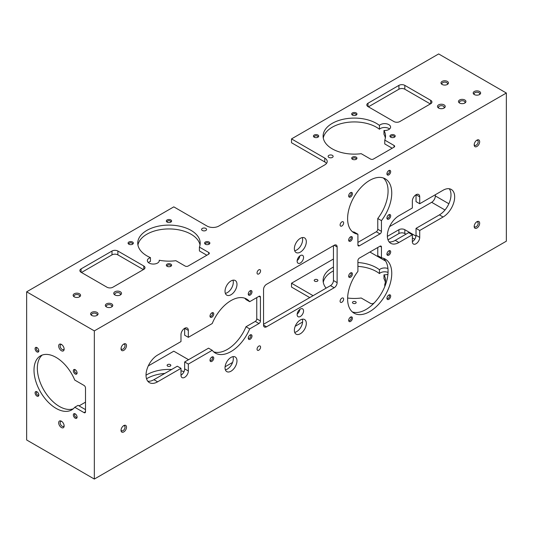 <?xml version="1.0" encoding="UTF-8"?>
<svg xmlns="http://www.w3.org/2000/svg" width="533" height="533" viewBox="0 0 533 533"><rect width="100%" height="100%" fill="white"/><g stroke="black" fill="none" stroke-linecap="round" stroke-linejoin="round"><path stroke-width="0.8" d="M341.866 225.979A2.498 1.439 120 0 0 343.499 223.773A2.498 1.439 120 0 0 343.119 221.775A2.498 1.439 120 0 0 341.866 221.901A2.498 1.439 120 0 0 340.241 224.1A2.498 1.439 120 0 0 340.62 226.099A2.498 1.439 120 0 0 341.866 225.979M341.866 302.231A2.498 1.439 120 0 0 343.499 300.032A2.498 1.439 120 0 0 343.119 298.034A2.498 1.439 120 0 0 341.866 298.154A2.498 1.439 120 0 0 340.241 300.352A2.498 1.439 120 0 0 340.62 302.358A2.498 1.439 120 0 0 341.866 302.231M258.818 273.922A2.498 1.439 120 0 0 260.45 271.723A2.498 1.439 120 0 0 260.071 269.725A2.498 1.439 120 0 0 258.818 269.845A2.498 1.439 120 0 0 257.186 272.05A2.498 1.439 120 0 0 257.572 274.049A2.498 1.439 120 0 0 258.818 273.922M258.818 350.181A2.498 1.439 120 0 0 260.45 347.982A2.498 1.439 120 0 0 260.071 345.977A2.498 1.439 120 0 0 258.818 346.104A2.498 1.439 120 0 0 257.186 348.302A2.498 1.439 120 0 0 257.572 350.308A2.498 1.439 120 0 0 258.818 350.181M332.405 155.369A2.498 1.439 0 0 0 329.68 155.056A2.498 1.439 0 0 0 328.141 156.389A2.498 1.439 0 0 0 328.868 157.408A2.498 1.439 0 0 0 331.593 157.721A2.498 1.439 0 0 0 333.132 156.389A2.498 1.439 0 0 0 332.405 155.369M205.858 228.43A2.498 1.439 0 0 0 203.133 228.117A2.498 1.439 0 0 0 201.594 229.45A2.498 1.439 0 0 0 202.327 230.469A2.498 1.439 0 0 0 205.045 230.782A2.498 1.439 0 0 0 206.584 229.45A2.498 1.439 0 0 0 205.858 228.43M231.009 371.201A8.448 4.877 120 0 0 236.525 363.753A8.448 4.877 120 0 0 235.233 356.983A8.448 4.877 120 0 0 231.009 357.403A8.448 4.877 120 0 0 225.486 364.845A8.448 4.877 120 0 0 226.785 371.614A8.448 4.877 120 0 0 231.009 371.201M225.366 369.822A8.448 4.877 120 0 0 227.331 369.076A8.448 4.877 120 0 0 232.974 356.65M231.009 294.736A8.448 4.877 120 0 0 236.525 287.294A8.448 4.877 120 0 0 235.233 280.525A8.448 4.877 120 0 0 231.009 280.944A8.448 4.877 120 0 0 225.486 288.386A8.448 4.877 120 0 0 226.785 295.155A8.448 4.877 120 0 0 231.009 294.736M225.366 293.363A8.448 4.877 120 0 0 227.331 292.617A8.448 4.877 120 0 0 232.974 280.191M479.553 91.503A3.724 2.152 0 0 0 474.457 91.409A3.724 2.152 0 0 0 473.984 94.341A3.724 2.152 0 0 0 474.283 94.541A3.724 2.152 0 0 0 479.86 94.341A3.724 2.152 0 0 0 479.553 91.503M479.44 94.608A2.832 1.632 0 0 0 479.753 93.861A2.832 1.632 0 0 0 478.92 92.709A2.832 1.632 0 0 0 475.836 92.356A2.832 1.632 0 0 0 474.09 93.861A2.832 1.632 0 0 0 474.397 94.608M464.843 99.997A3.724 2.152 0 0 0 459.739 99.904A3.724 2.152 0 0 0 459.266 102.836A3.724 2.152 0 0 0 459.573 103.036A3.724 2.152 0 0 0 465.142 102.836A3.724 2.152 0 0 0 464.843 99.997M464.729 103.102A2.832 1.632 0 0 0 465.036 102.356A2.832 1.632 0 0 0 464.21 101.203A2.832 1.632 0 0 0 461.125 100.85A2.832 1.632 0 0 0 459.373 102.356A2.832 1.632 0 0 0 459.686 103.102M447.36 81.409A3.724 2.152 0 0 0 442.257 81.316A3.724 2.152 0 0 0 441.784 84.254A3.724 2.152 0 0 0 442.09 84.447A3.724 2.152 0 0 0 447.66 84.254A3.724 2.152 0 0 0 447.36 81.409M447.247 84.514A2.832 1.632 0 0 0 447.553 83.768A2.832 1.632 0 0 0 446.727 82.615A2.832 1.632 0 0 0 443.643 82.262A2.832 1.632 0 0 0 441.897 83.768A2.832 1.632 0 0 0 442.203 84.514M79.49 293.796A3.724 2.152 0 0 0 74.393 293.703A3.724 2.152 0 0 0 73.92 296.634A3.724 2.152 0 0 0 74.22 296.834A3.724 2.152 0 0 0 79.797 296.634A3.724 2.152 0 0 0 79.49 293.796M79.377 296.901A2.832 1.632 0 0 0 79.683 296.155A2.832 1.632 0 0 0 78.857 295.002A2.832 1.632 0 0 0 75.773 294.649A2.832 1.632 0 0 0 74.027 296.155A2.832 1.632 0 0 0 74.334 296.901M111.683 303.89A3.724 2.152 0 0 0 106.587 303.797A3.724 2.152 0 0 0 106.114 306.728A3.724 2.152 0 0 0 106.42 306.928A3.724 2.152 0 0 0 111.99 306.728A3.724 2.152 0 0 0 111.683 303.89M111.57 306.995A2.832 1.632 0 0 0 111.883 306.248A2.832 1.632 0 0 0 111.051 305.096A2.832 1.632 0 0 0 107.972 304.736A2.832 1.632 0 0 0 106.22 306.248A2.832 1.632 0 0 0 106.533 306.995M96.973 312.385A3.724 2.152 0 0 0 91.869 312.291A3.724 2.152 0 0 0 91.403 315.223A3.724 2.152 0 0 0 91.703 315.423A3.724 2.152 0 0 0 97.279 315.223A3.724 2.152 0 0 0 96.973 312.385M96.859 315.489A2.832 1.632 0 0 0 97.166 314.743A2.832 1.632 0 0 0 96.34 313.591A2.832 1.632 0 0 0 93.255 313.237A2.832 1.632 0 0 0 91.509 314.743A2.832 1.632 0 0 0 91.816 315.489M444.089 104.888A3.871 2.232 0 0 0 438.612 104.888A3.871 2.232 0 0 0 438.612 108.046L438.612 108.046A3.871 2.232 0 0 0 444.089 108.046A3.871 2.232 0 0 0 444.089 104.888M443.663 108.259A2.832 1.632 0 0 0 444.182 107.32A2.832 1.632 0 0 0 443.349 106.16A2.832 1.632 0 0 0 440.265 105.807A2.832 1.632 0 0 0 438.519 107.32A2.832 1.632 0 0 0 439.039 108.259M441.75 108.692A2.832 1.632 0 0 0 440.951 108.692M120.365 291.784A3.871 2.232 0 0 0 114.888 291.784A3.871 2.232 0 0 0 114.888 294.949L114.888 294.949A3.871 2.232 0 0 0 120.365 294.949A3.871 2.232 0 0 0 120.365 291.784M119.938 295.162A2.832 1.632 0 0 0 120.458 294.216A2.832 1.632 0 0 0 119.625 293.063A2.832 1.632 0 0 0 116.54 292.71A2.832 1.632 0 0 0 114.795 294.216A2.832 1.632 0 0 0 115.315 295.162M118.026 295.588A2.832 1.632 0 0 0 117.227 295.588M353.006 303.277A1.852 1.066 180 0 1 352.466 302.524A1.852 1.066 180 0 1 353.606 301.531A1.852 1.066 180 0 1 355.624 301.765A1.852 1.066 180 0 1 356.171 302.524A1.852 1.066 180 0 1 355.025 303.51A1.852 1.066 180 0 1 353.006 303.277M356.184 157.122A2.645 1.526 0 0 0 352.566 157.055A2.645 1.526 0 0 0 352.233 159.134A2.645 1.526 0 0 0 352.446 159.28A2.645 1.526 0 0 0 356.404 159.134A2.645 1.526 0 0 0 356.184 157.122M356.017 159.367A1.852 1.066 0 0 0 356.171 158.941A1.852 1.066 0 0 0 355.624 158.188A1.852 1.066 0 0 0 353.606 157.955A1.852 1.066 0 0 0 352.466 158.941A1.852 1.066 0 0 0 352.619 159.367M394.447 135.029A2.645 1.526 0 0 0 390.829 134.969A2.645 1.526 0 0 0 390.489 137.048A2.645 1.526 0 0 0 390.709 137.188A2.645 1.526 0 0 0 394.66 137.048A2.645 1.526 0 0 0 394.447 135.029M394.273 137.281A1.852 1.066 0 0 0 394.427 136.854A1.852 1.066 0 0 0 393.887 136.095A1.852 1.066 0 0 0 391.868 135.868A1.852 1.066 0 0 0 390.722 136.854A1.852 1.066 0 0 0 390.876 137.281M356.184 112.943A2.645 1.526 0 0 0 352.566 112.876A2.645 1.526 0 0 0 352.233 114.961A2.645 1.526 0 0 0 352.446 115.101A2.645 1.526 0 0 0 356.404 114.961A2.645 1.526 0 0 0 356.184 112.943M356.017 115.188A1.852 1.066 0 0 0 356.171 114.768A1.852 1.066 0 0 0 355.624 114.009A1.852 1.066 0 0 0 353.606 113.776A1.852 1.066 0 0 0 352.466 114.768A1.852 1.066 0 0 0 352.619 115.188M314.75 281.191A1.852 1.066 180 0 1 314.21 280.431A1.852 1.066 180 0 1 315.349 279.445A1.852 1.066 180 0 1 317.368 279.678A1.852 1.066 180 0 1 317.915 280.431A1.852 1.066 180 0 1 316.769 281.424A1.852 1.066 180 0 1 314.75 281.191M317.928 135.029A2.645 1.526 0 0 0 314.31 134.969A2.645 1.526 0 0 0 313.977 137.048A2.645 1.526 0 0 0 314.19 137.188A2.645 1.526 0 0 0 318.141 137.048A2.645 1.526 0 0 0 317.928 135.029M317.755 137.281A1.852 1.066 0 0 0 317.915 136.854A1.852 1.066 0 0 0 317.368 136.095A1.852 1.066 0 0 0 315.349 135.868A1.852 1.066 0 0 0 314.21 136.854A1.852 1.066 0 0 0 314.363 137.281M167.662 366.111A1.852 1.066 180 0 1 167.115 365.352A1.852 1.066 180 0 1 168.261 364.365A1.852 1.066 180 0 1 170.28 364.599A1.852 1.066 180 0 1 170.82 365.352A1.852 1.066 180 0 1 169.681 366.344A1.852 1.066 180 0 1 167.662 366.111M170.84 219.949A2.645 1.526 0 0 0 167.222 219.889A2.645 1.526 0 0 0 166.889 221.968A2.645 1.526 0 0 0 167.102 222.108A2.645 1.526 0 0 0 171.053 221.968A2.645 1.526 0 0 0 170.84 219.949M170.667 222.201A1.852 1.066 0 0 0 170.82 221.775A1.852 1.066 0 0 0 170.28 221.015A1.852 1.066 0 0 0 168.261 220.789A1.852 1.066 0 0 0 167.115 221.775A1.852 1.066 0 0 0 167.275 222.201M132.584 242.042A2.645 1.526 0 0 0 128.959 241.975A2.645 1.526 0 0 0 128.626 244.054A2.645 1.526 0 0 0 128.846 244.201A2.645 1.526 0 0 0 132.797 244.054A2.645 1.526 0 0 0 132.584 242.042M132.411 244.287A1.852 1.066 0 0 0 132.564 243.861A1.852 1.066 0 0 0 132.024 243.108A1.852 1.066 0 0 0 130.005 242.875A1.852 1.066 0 0 0 128.859 243.861A1.852 1.066 0 0 0 129.013 244.287M170.84 264.128A2.645 1.526 0 0 0 167.222 264.062A2.645 1.526 0 0 0 166.889 266.147A2.645 1.526 0 0 0 167.102 266.287A2.645 1.526 0 0 0 171.053 266.147A2.645 1.526 0 0 0 170.84 264.128M170.667 266.373A1.852 1.066 0 0 0 170.82 265.954A1.852 1.066 0 0 0 170.28 265.194A1.852 1.066 0 0 0 168.261 264.961A1.852 1.066 0 0 0 167.115 265.954A1.852 1.066 0 0 0 167.275 266.373M209.096 242.042A2.645 1.526 0 0 0 205.478 241.975A2.645 1.526 0 0 0 205.145 244.054A2.645 1.526 0 0 0 205.358 244.201A2.645 1.526 0 0 0 209.316 244.054A2.645 1.526 0 0 0 209.096 242.042M208.929 244.287A1.852 1.066 0 0 0 209.083 243.861A1.852 1.066 0 0 0 208.536 243.108A1.852 1.066 0 0 0 206.518 242.875A1.852 1.066 0 0 0 205.378 243.861A1.852 1.066 0 0 0 205.531 244.287M388.81 299.346A2.645 1.526 120 0 0 390.676 296.248A2.645 1.526 120 0 0 389.037 294.916A2.645 1.526 120 0 0 388.81 295.029A2.645 1.526 120 0 0 386.951 298.527A2.645 1.526 120 0 0 388.81 299.346M386.945 298.074A1.852 1.066 120 0 0 387.238 298.42A1.852 1.066 120 0 0 388.164 298.333A1.852 1.066 120 0 0 389.376 296.701A1.852 1.066 120 0 0 389.09 295.215A1.852 1.066 120 0 0 388.644 295.135M350.547 321.439A2.645 1.526 120 0 0 352.413 318.334A2.645 1.526 120 0 0 350.781 317.002A2.645 1.526 120 0 0 350.547 317.122A2.645 1.526 120 0 0 348.695 320.613A2.645 1.526 120 0 0 350.547 321.439M348.689 320.166A1.852 1.066 120 0 0 348.982 320.513A1.852 1.066 120 0 0 349.908 320.42A1.852 1.066 120 0 0 351.12 318.787A1.852 1.066 120 0 0 350.834 317.302A1.852 1.066 120 0 0 350.388 317.222M388.81 255.174A2.645 1.526 120 0 0 390.676 252.069A2.645 1.526 120 0 0 389.037 250.737A2.645 1.526 120 0 0 388.81 250.856A2.645 1.526 120 0 0 386.951 254.348A2.645 1.526 120 0 0 388.81 255.174M386.945 253.901A1.852 1.066 120 0 0 387.238 254.248A1.852 1.066 120 0 0 388.164 254.154A1.852 1.066 120 0 0 389.376 252.522A1.852 1.066 120 0 0 389.09 251.036A1.852 1.066 120 0 0 388.644 250.956M350.547 277.26A2.645 1.526 120 0 0 352.413 274.155A2.645 1.526 120 0 0 350.781 272.829A2.645 1.526 120 0 0 350.547 272.943A2.645 1.526 120 0 0 348.695 276.44A2.645 1.526 120 0 0 350.547 277.26M348.689 275.987A1.852 1.066 120 0 0 348.982 276.334A1.852 1.066 120 0 0 349.908 276.241A1.852 1.066 120 0 0 351.12 274.608A1.852 1.066 120 0 0 350.834 273.123A1.852 1.066 120 0 0 350.388 273.043M388.81 219.076A2.645 1.526 120 0 0 390.676 215.972A2.645 1.526 120 0 0 389.037 214.639A2.645 1.526 120 0 0 388.81 214.759A2.645 1.526 120 0 0 386.951 218.25A2.645 1.526 120 0 0 388.81 219.076M386.945 217.804A1.852 1.066 120 0 0 387.238 218.15A1.852 1.066 120 0 0 388.164 218.057A1.852 1.066 120 0 0 389.376 216.425A1.852 1.066 120 0 0 389.09 214.939A1.852 1.066 120 0 0 388.644 214.859M350.547 241.163A2.645 1.526 120 0 0 352.413 238.064A2.645 1.526 120 0 0 350.781 236.732A2.645 1.526 120 0 0 350.547 236.845A2.645 1.526 120 0 0 348.695 240.343A2.645 1.526 120 0 0 350.547 241.163M348.689 239.89A1.852 1.066 120 0 0 348.982 240.236A1.852 1.066 120 0 0 349.908 240.143A1.852 1.066 120 0 0 351.12 238.511A1.852 1.066 120 0 0 350.834 237.032A1.852 1.066 120 0 0 350.388 236.952M388.81 174.897A2.645 1.526 120 0 0 390.676 171.793A2.645 1.526 120 0 0 389.037 170.467A2.645 1.526 120 0 0 388.81 170.58A2.645 1.526 120 0 0 386.951 174.078A2.645 1.526 120 0 0 388.81 174.897M386.945 173.625A1.852 1.066 120 0 0 387.238 173.971A1.852 1.066 120 0 0 388.164 173.878A1.852 1.066 120 0 0 389.376 172.246A1.852 1.066 120 0 0 389.09 170.767A1.852 1.066 120 0 0 388.644 170.687M350.547 196.983A2.645 1.526 120 0 0 352.413 193.885A2.645 1.526 120 0 0 350.781 192.553A2.645 1.526 120 0 0 350.547 192.673A2.645 1.526 120 0 0 348.695 196.164A2.645 1.526 120 0 0 350.547 196.983M348.689 195.718A1.852 1.066 120 0 0 348.982 196.057A1.852 1.066 120 0 0 349.908 195.971A1.852 1.066 120 0 0 351.12 194.338A1.852 1.066 120 0 0 350.834 192.853A1.852 1.066 120 0 0 350.388 192.773M250.137 339.274A2.645 1.526 120 0 0 252.002 336.17A2.645 1.526 120 0 0 250.37 334.837A2.645 1.526 120 0 0 250.137 334.957A2.645 1.526 120 0 0 248.285 338.448A2.645 1.526 120 0 0 250.137 339.274M248.278 338.002A1.852 1.066 120 0 0 248.571 338.348A1.852 1.066 120 0 0 249.497 338.255A1.852 1.066 120 0 0 250.703 336.623A1.852 1.066 120 0 0 250.417 335.137A1.852 1.066 120 0 0 249.977 335.057M211.881 361.361A2.645 1.526 120 0 0 213.746 358.256A2.645 1.526 120 0 0 212.107 356.93A2.645 1.526 120 0 0 211.881 357.043A2.645 1.526 120 0 0 210.022 360.541A2.645 1.526 120 0 0 211.881 361.361M210.015 360.088A1.852 1.066 120 0 0 210.308 360.435A1.852 1.066 120 0 0 211.235 360.341A1.852 1.066 120 0 0 212.447 358.709A1.852 1.066 120 0 0 212.161 357.23A1.852 1.066 120 0 0 211.714 357.15M250.137 295.095A2.645 1.526 120 0 0 252.002 291.991A2.645 1.526 120 0 0 250.37 290.665A2.645 1.526 120 0 0 250.137 290.778A2.645 1.526 120 0 0 248.285 294.276A2.645 1.526 120 0 0 250.137 295.095M248.278 293.823A1.852 1.066 120 0 0 248.571 294.169A1.852 1.066 120 0 0 249.497 294.076A1.852 1.066 120 0 0 250.703 292.444A1.852 1.066 120 0 0 250.417 290.965A1.852 1.066 120 0 0 249.977 290.885M211.881 317.182A2.645 1.526 120 0 0 213.746 314.084A2.645 1.526 120 0 0 212.107 312.751A2.645 1.526 120 0 0 211.881 312.871A2.645 1.526 120 0 0 210.022 316.362A2.645 1.526 120 0 0 211.881 317.182M210.015 315.909A1.852 1.066 120 0 0 210.308 316.256A1.852 1.066 120 0 0 211.235 316.169A1.852 1.066 120 0 0 212.447 314.537A1.852 1.066 120 0 0 212.161 313.051A1.852 1.066 120 0 0 211.714 312.971M61.408 344.405A3.871 2.232 -120 0 0 58.67 345.984A3.871 2.232 -120 0 0 61.408 350.721A3.871 2.232 -120 0 0 64.14 349.142A3.871 2.232 -120 0 0 61.408 344.405L61.408 344.405M61.801 344.664A2.832 1.632 -120 0 0 60.729 344.684A2.832 1.632 -120 0 0 60.296 346.956A2.832 1.632 -120 0 0 62.141 349.448A2.832 1.632 -120 0 0 63.56 349.588A2.832 1.632 -120 0 0 64.113 348.669M63.127 346.104A2.832 1.632 -120 0 0 63.534 346.803M61.408 421.203A3.871 2.232 -120 0 0 58.67 422.782A3.871 2.232 -120 0 0 61.408 427.526A3.871 2.232 -120 0 0 64.14 425.94A3.871 2.232 -120 0 0 61.408 421.203L61.408 421.203M61.801 421.463A2.832 1.632 -120 0 0 60.729 421.49A2.832 1.632 -120 0 0 60.296 423.755A2.832 1.632 -120 0 0 62.141 426.247A2.832 1.632 -120 0 0 63.56 426.387A2.832 1.632 -120 0 0 64.113 425.467M63.127 422.902A2.832 1.632 -120 0 0 63.534 423.602M476.922 140.152L476.922 140.152A3.871 2.232 120 0 0 474.183 144.896A3.871 2.232 120 0 0 476.922 146.475A3.871 2.232 120 0 0 479.66 141.738A3.871 2.232 120 0 0 476.922 140.152M474.21 144.423A2.832 1.632 120 0 0 474.77 145.342A2.832 1.632 120 0 0 476.182 145.203A2.832 1.632 120 0 0 478.034 142.704A2.832 1.632 120 0 0 477.601 140.439A2.832 1.632 120 0 0 476.522 140.419M476.922 221.715L476.922 221.715A3.871 2.232 120 0 0 474.183 226.452A3.871 2.232 120 0 0 476.922 228.031A3.871 2.232 120 0 0 479.66 223.294A3.871 2.232 120 0 0 476.922 221.715M474.21 225.979A2.832 1.632 120 0 0 474.77 226.898A2.832 1.632 120 0 0 476.182 226.758A2.832 1.632 120 0 0 478.034 224.266A2.832 1.632 120 0 0 477.601 221.994A2.832 1.632 120 0 0 476.522 221.975M123.769 425.6L123.769 425.6A3.871 2.232 120 0 0 121.031 430.344A3.871 2.232 120 0 0 123.769 431.923A3.871 2.232 120 0 0 126.501 427.186A3.871 2.232 120 0 0 123.769 425.6M121.058 429.871A2.832 1.632 120 0 0 121.617 430.791A2.832 1.632 120 0 0 123.03 430.651A2.832 1.632 120 0 0 124.882 428.159A2.832 1.632 120 0 0 124.449 425.887A2.832 1.632 120 0 0 123.37 425.867M123.769 344.045L123.769 344.045A3.871 2.232 120 0 0 121.031 348.789A3.871 2.232 120 0 0 123.769 350.368A3.871 2.232 120 0 0 126.501 345.624A3.871 2.232 120 0 0 123.769 344.045M121.058 348.309A2.832 1.632 120 0 0 121.617 349.235A2.832 1.632 120 0 0 123.03 349.095A2.832 1.632 120 0 0 124.882 346.597A2.832 1.632 120 0 0 124.449 344.331A2.832 1.632 120 0 0 123.37 344.311M75.206 369.689A2.645 1.526 -120 0 0 74.98 369.569A2.645 1.526 -120 0 0 73.341 370.901A2.645 1.526 -120 0 0 75.206 373.999A2.645 1.526 -120 0 0 77.065 373.18A2.645 1.526 -120 0 0 75.206 369.689M75.373 369.789A1.852 1.066 -120 0 0 74.926 369.869A1.852 1.066 -120 0 0 74.64 371.354A1.852 1.066 -120 0 0 75.853 372.987A1.852 1.066 -120 0 0 76.779 373.073A1.852 1.066 -120 0 0 77.072 372.727M36.95 347.596A2.645 1.526 -120 0 0 36.717 347.483A2.645 1.526 -120 0 0 35.085 348.809A2.645 1.526 -120 0 0 36.95 351.913A2.645 1.526 -120 0 0 38.802 351.094A2.645 1.526 -120 0 0 36.95 347.596M37.11 347.703A1.852 1.066 -120 0 0 36.67 347.783A1.852 1.066 -120 0 0 36.384 349.262A1.852 1.066 -120 0 0 37.596 350.894A1.852 1.066 -120 0 0 38.523 350.987A1.852 1.066 -120 0 0 38.809 350.641M36.95 391.775A2.645 1.526 -120 0 0 36.717 391.655A2.645 1.526 -120 0 0 35.085 392.988A2.645 1.526 -120 0 0 36.95 396.092A2.645 1.526 -120 0 0 38.802 395.266A2.645 1.526 -120 0 0 36.95 391.775M37.11 391.875A1.852 1.066 -120 0 0 36.67 391.955A1.852 1.066 -120 0 0 36.384 393.441A1.852 1.066 -120 0 0 37.596 395.073A1.852 1.066 -120 0 0 38.523 395.166A1.852 1.066 -120 0 0 38.809 394.82M75.206 413.861A2.645 1.526 -120 0 0 74.98 413.748A2.645 1.526 -120 0 0 73.341 415.074A2.645 1.526 -120 0 0 75.206 418.178A2.645 1.526 -120 0 0 77.065 417.359A2.645 1.526 -120 0 0 75.206 413.861M75.373 413.968A1.852 1.066 -120 0 0 74.926 414.048A1.852 1.066 -120 0 0 74.64 415.527A1.852 1.066 -120 0 0 75.853 417.159A1.852 1.066 -120 0 0 76.779 417.252A1.852 1.066 -120 0 0 77.072 416.906M56.078 357.403A31.214 18.022 -120 0 0 40.475 355.857A31.214 18.022 -120 0 0 35.684 380.868A31.214 18.022 -120 0 0 56.078 408.378A31.214 18.022 -120 0 0 71.688 409.924A31.214 18.022 -120 0 0 74.753 407.259L84.034 412.622A2.079 1.199 -120 0 0 85.08 412.729A2.079 1.199 -120 0 0 85.507 411.776L85.507 387.984A2.079 1.199 -120 0 0 84.034 385.439L74.753 380.076A31.214 18.022 -120 0 0 56.078 357.403M42.227 355.051A31.214 18.022 -120 0 0 39.495 380.469A31.214 18.022 -120 0 0 59.403 406.452A31.214 18.022 -120 0 0 73.261 408.804M85.507 409.63L78.078 405.34L74.753 407.259M146.022 375.225A31.214 18.022 180 0 1 171.626 369.489M180.98 370.808A31.214 18.022 180 0 1 184.005 371.648M181.613 374.806A31.214 18.022 0 0 0 180.98 374.646M164.81 373.42A31.214 18.022 0 0 0 146.528 378.756M191.041 230.376A31.214 18.022 0 0 0 157.028 226.472A31.214 18.022 0 0 0 137.754 243.121A31.214 18.022 0 0 0 146.901 255.86A31.214 18.022 0 0 0 150.439 257.619A5.956 3.438 0 0 0 147.361 260.63A5.956 3.438 0 0 0 149.107 263.062A5.956 3.438 0 0 0 155.589 263.802A5.956 3.438 0 0 0 159.267 260.63A5.956 3.438 0 0 0 159.227 260.244A31.214 18.022 0 0 0 175.87 260.697L185.158 266.06A2.079 1.199 0 0 0 188.102 266.06L208.703 254.161A2.079 1.199 0 0 0 209.309 253.315A2.079 1.199 0 0 0 208.703 252.462L199.415 247.105A31.214 18.022 0 0 0 200.188 243.121A31.214 18.022 0 0 0 191.041 230.376M200.008 245.04A31.214 18.022 0 0 0 191.041 234.214A31.214 18.022 0 0 0 158.581 229.963A31.214 18.022 0 0 0 137.934 245.04M148.374 262.549A5.956 3.438 0 0 1 150.439 261.463L150.439 257.619M159.227 261.017L159.227 260.244M326.109 288.153A31.214 18.022 180 0 1 323.105 280.431A31.214 18.022 180 0 1 333.451 267.033M357.91 262.529A31.214 18.022 180 0 1 376.391 267.693A31.214 18.022 180 0 1 379.436 269.731A5.956 3.438 180 0 1 387.937 268.532M388.051 272.416A5.956 3.438 0 0 0 379.436 273.576A31.214 18.022 0 0 0 376.391 271.53A31.214 18.022 0 0 0 357.91 266.373M333.451 270.871A31.214 18.022 0 0 0 323.278 282.357M374.233 302.917L373.446 303.37A2.079 1.199 180 0 1 370.502 303.37L361.214 298.007A31.214 18.022 180 0 1 347.623 298.034M376.391 123.37A31.214 18.022 0 0 0 342.373 119.459A31.214 18.022 0 0 0 323.105 136.108A31.214 18.022 0 0 0 332.246 148.854A31.214 18.022 0 0 0 361.214 153.684L370.502 159.047A2.079 1.199 0 0 0 373.446 159.047L394.047 147.155A2.079 1.199 0 0 0 394.66 146.302A2.079 1.199 0 0 0 394.047 145.456L384.759 140.092A31.214 18.022 0 0 0 385.532 136.108A31.214 18.022 0 0 0 383.973 130.485A5.956 3.438 0 0 0 390.596 127.067A5.956 3.438 0 0 0 386.132 123.743A5.956 3.438 0 0 0 379.436 125.408A31.214 18.022 0 0 0 376.391 123.37M389.583 128.993A5.956 3.438 0 0 0 379.436 129.252A31.214 18.022 0 0 0 376.391 127.207A31.214 18.022 0 0 0 343.925 122.956A31.214 18.022 0 0 0 323.278 138.034M352.34 231.655A31.214 18.022 -60 0 0 354.232 232.102L357.91 234.227L357.91 244.953A2.079 1.199 120 0 0 358.336 245.906A2.079 1.199 120 0 0 359.382 245.8L379.982 233.907A2.079 1.199 120 0 0 381.448 231.362L381.448 220.635A31.214 18.022 120 0 0 385.286 178.841A31.214 18.022 120 0 0 369.682 180.387A31.214 18.022 120 0 0 349.288 207.89A31.214 18.022 120 0 0 354.072 232.908A31.214 18.022 120 0 0 357.91 234.227M300.346 333.751A8.448 4.877 120 0 0 305.862 326.303A8.448 4.877 120 0 0 304.57 319.534A8.448 4.877 120 0 0 300.346 319.953A8.448 4.877 120 0 0 294.822 327.402A8.448 4.877 120 0 0 296.121 334.171A8.448 4.877 120 0 0 300.346 333.751M302.304 319.2A8.448 4.877 -60 0 1 296.668 331.626A8.448 4.877 -60 0 1 294.702 332.379M300.346 252.122A8.448 4.877 120 0 0 305.862 244.68A8.448 4.877 120 0 0 304.57 237.911A8.448 4.877 120 0 0 300.346 238.331A8.448 4.877 120 0 0 294.822 245.773A8.448 4.877 120 0 0 296.121 252.542A8.448 4.877 120 0 0 300.346 252.122M302.304 237.578A8.448 4.877 -60 0 1 296.668 250.004A8.448 4.877 -60 0 1 294.702 250.75M188.336 330.427L184.658 328.308A5.203 3.005 120 0 0 180.98 334.677L180.98 341.573L157.608 355.065A16.383 9.461 120 0 0 146.908 369.509A16.383 9.461 120 0 0 149.42 382.634A16.383 9.461 120 0 0 157.608 381.821L180.98 368.33L180.98 375.232A5.203 3.005 120 0 0 182.059 377.611A5.203 3.005 120 0 0 186.064 376.218A5.203 3.005 120 0 0 188.336 370.981L188.336 364.086L212.221 350.294A31.214 18.022 120 0 0 215.399 353.106A31.214 18.022 120 0 0 249.677 328.881L258.965 323.524A2.079 1.199 120 0 0 260.437 320.973L260.437 297.187A2.079 1.199 120 0 0 260.004 296.235A2.079 1.199 120 0 0 258.965 296.335L249.677 301.698A31.214 18.022 120 0 0 246.612 299.04A31.214 18.022 120 0 0 231.009 300.585A31.214 18.022 120 0 0 212.221 323.538L188.336 337.329L188.336 330.427A5.203 3.005 120 0 0 187.256 328.048A5.203 3.005 120 0 0 184.658 328.308L184.658 335.204L188.336 337.329M419.711 196.85L416.026 194.725A5.203 3.005 120 0 0 412.349 201.094L412.349 207.997L398.931 215.738A16.383 9.461 120 0 0 388.231 230.183A16.383 9.461 120 0 0 390.742 243.308A16.383 9.461 120 0 0 398.931 242.502L412.349 234.753L412.349 241.649A5.203 3.005 120 0 0 413.428 244.034A5.203 3.005 120 0 0 417.439 242.635A5.203 3.005 120 0 0 419.711 237.405L419.711 230.503L443.076 217.011A16.383 9.461 120 0 0 453.783 202.573A16.383 9.461 120 0 0 451.271 189.442A16.383 9.461 120 0 0 443.076 190.254L419.711 203.746L419.711 196.85A5.203 3.005 120 0 0 418.632 194.465A5.203 3.005 120 0 0 416.026 194.725L416.026 201.621L419.711 203.746M300.346 263.002A4.537 2.618 120 0 0 303.31 259.005A4.537 2.618 120 0 0 302.611 255.367A4.537 2.618 120 0 0 300.346 255.593A4.537 2.618 120 0 0 297.381 259.591A4.537 2.618 120 0 0 298.074 263.229A4.537 2.618 120 0 0 300.346 263.002M299.832 255.94A4.537 2.618 -60 0 1 297.174 260.537M300.346 316.482A4.537 2.618 120 0 0 303.31 312.485A4.537 2.618 120 0 0 302.611 308.854A4.537 2.618 120 0 0 300.346 309.073A4.537 2.618 120 0 0 297.381 313.071A4.537 2.618 120 0 0 298.074 316.709A4.537 2.618 120 0 0 300.346 316.482M299.832 309.42A4.537 2.618 -60 0 1 297.174 314.017M333.451 245.686L333.451 280.518A4.164 2.405 -60 0 1 330.507 285.615L263.555 324.271M449.219 188.742A16.383 9.461 -60 0 1 449.532 202.14A16.383 9.461 -60 0 1 439.399 214.886L416.026 228.377L416.026 235.28A5.203 3.005 -60 0 1 412.349 241.649M412.349 234.753L408.671 232.628L395.253 240.376A16.383 9.461 -60 0 1 389.11 241.889M244.667 298.167A31.214 18.022 -60 0 1 245.999 299.573L249.677 301.698M180.98 368.33L177.302 366.211L153.93 379.703A16.383 9.461 -60 0 1 147.788 381.215M212.221 350.294L208.543 348.169L184.658 361.96L184.658 368.863A5.203 3.005 -60 0 1 180.98 375.232M256.759 297.607L256.759 318.847A2.079 1.199 -60 0 1 255.287 321.399L245.999 326.762A31.214 18.022 -60 0 1 213.673 351.853M383.34 258.239A31.214 18.022 -60 0 1 381.608 293.03A31.214 18.022 -60 0 1 352.34 311.925M377.77 247.492L377.77 255.667L381.448 257.792L381.448 247.065A2.079 1.199 120 0 0 381.022 246.113A2.079 1.199 120 0 0 379.982 246.219L359.382 258.112A2.079 1.199 120 0 0 357.91 260.657L357.91 271.384A31.214 18.022 120 0 0 354.072 313.177A31.214 18.022 120 0 0 385.286 295.155A31.214 18.022 120 0 0 385.286 259.111A31.214 18.022 120 0 0 381.448 257.792M383.34 177.969A31.214 18.022 -60 0 1 377.77 218.51L377.77 229.237A2.079 1.199 -60 0 1 376.298 231.782L357.91 242.402M309.76 297.594L291.518 287.06L291.518 283.223L313.084 295.675M444.988 210.002L431.657 202.307L389.59 226.598M333.451 259.005L291.518 283.223M431.657 202.307A5.203 3.005 120 0 0 435.334 195.937L448.866 203.753M435.334 194.725L435.334 195.937M326.516 163.418A8.321 4.804 0 0 0 324.77 161.939L291.518 142.737L291.518 138.9L438.659 53.94L506.35 93.022L94.341 330.893L94.341 479.06L506.35 241.183L506.35 93.022M414.734 239.264L412.349 237.885M405.959 234.194L404.82 233.541A4.164 2.405 0 0 0 398.931 233.541L387.997 239.85M385.352 282.357A31.214 18.022 0 0 0 383.973 278.646L383.973 274.808A31.214 18.022 180 0 1 385.532 280.431A31.214 18.022 180 0 1 384.759 284.415L385.459 284.822M324.77 161.939L324.77 158.094A8.321 4.804 180 0 1 327.209 161.492A8.321 4.804 180 0 1 324.77 164.89L218.823 226.059A8.321 4.804 180 0 1 207.051 226.059L173.798 206.864L26.65 291.817L26.65 439.978L94.341 479.06M26.65 291.817L94.341 330.893M430.717 100.331L404.82 85.373A4.164 2.405 0 0 0 398.931 85.373L368.03 103.215A4.164 2.405 0 0 0 366.811 104.914A4.164 2.405 0 0 0 368.03 106.613L393.927 121.564A4.164 2.405 0 0 0 399.817 121.564L430.717 103.728A4.164 2.405 0 0 0 431.937 102.03A4.164 2.405 0 0 0 430.717 100.331L430.717 103.728M143.777 265.987L117.88 251.036A4.164 2.405 0 0 0 111.997 251.036L81.096 268.879A4.164 2.405 0 0 0 79.877 270.577A4.164 2.405 0 0 0 81.096 272.276L106.993 287.227A4.164 2.405 0 0 0 112.876 287.227L143.777 269.385A4.164 2.405 0 0 0 144.996 267.686A4.164 2.405 0 0 0 143.777 265.987L143.777 269.385M324.77 158.094L291.518 138.9M188.562 359.708L173.798 351.187L148.274 365.924M85.507 402.155L79.037 405.893M334.191 287.74A4.164 2.405 120 0 0 337.129 282.643L337.129 246.959A4.164 2.405 120 0 0 336.27 245.053A4.164 2.405 120 0 0 334.191 245.26L266.5 284.342A4.164 2.405 120 0 0 263.555 289.439L263.555 325.117A4.164 2.405 120 0 0 264.421 327.022A4.164 2.405 120 0 0 266.5 326.816L334.191 287.74L330.507 285.615M302.604 322.012L295.215 326.283M232.575 362.447L225.093 366.764M387.358 236.379L398.931 229.696A4.164 2.405 180 0 1 404.82 229.696L415.96 236.132M385.685 261.13L369.915 252.029M387.931 274.262A5.956 3.438 180 0 1 383.973 274.808M430.331 103.948L404.82 89.218A4.164 2.405 0 0 0 398.931 89.218L368.416 106.833M143.397 269.611L117.88 254.874A4.164 2.405 0 0 0 111.997 254.874L81.476 272.496M206.844 255.234L199.415 250.943L199.415 247.105M392.195 148.227L384.759 143.937L384.759 140.092M385.352 138.034A31.214 18.022 0 0 0 383.973 134.323L383.973 130.485M416.026 228.377L419.711 230.503M245.999 326.762L249.677 328.881M184.658 361.96L188.336 364.086M377.77 218.51L381.448 220.635M379.436 129.252L379.436 125.408M379.436 273.576L379.436 269.731M384.759 286.621L384.759 284.415M333.451 280.518L337.129 282.643M263.555 325.117L266.5 326.816M334.191 245.26L337.129 246.959M439.399 214.886L443.076 217.011M416.026 235.28L419.711 237.405M395.253 240.376L398.931 242.502M258.965 296.335L260.437 297.187M256.759 318.847L260.437 320.973M255.287 321.399L258.965 323.524M184.658 368.863L188.336 370.981M153.93 379.703L157.608 381.821M379.982 246.219L381.448 247.065M377.77 229.237L381.448 231.362M376.298 231.782L379.982 233.907M357.91 244.953L359.382 245.8M394.047 147.155L394.047 145.456M208.703 254.161L208.703 252.462M85.507 411.776L84.034 412.622M81.096 272.276L81.096 268.879M111.997 254.874L111.997 251.036M117.88 254.874L117.88 251.036M368.03 106.613L368.03 103.215M398.931 89.218L398.931 85.373M404.82 89.218L404.82 85.373M404.82 233.541L404.82 229.696M398.931 233.541L398.931 229.696"/></g></svg>

